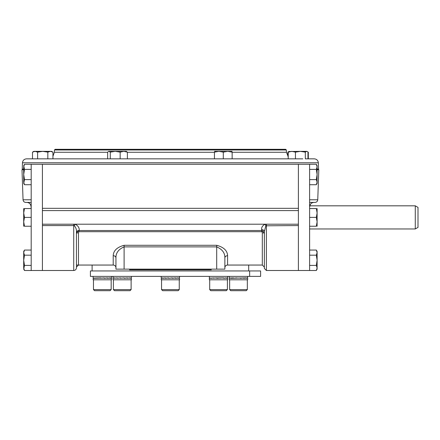 <?xml version="1.0" encoding="UTF-8"?>
<svg xmlns="http://www.w3.org/2000/svg" width="440" height="440" viewBox="0 0 440 440"><rect width="100%" height="100%" fill="white"/><g stroke="black" fill="none" stroke-linecap="round" stroke-linejoin="round"><path stroke-width="0.66" d="M229.636 289.603L230.725 290.692L246.246 290.692L247.335 289.603L229.636 289.603L229.636 279.796M93.472 289.603L94.562 290.692L110.083 290.692L111.172 289.603L93.472 289.603L93.472 279.796M209.693 289.603L210.782 290.692L226.309 290.692L227.398 289.603L209.693 289.603L209.693 279.796M161.552 289.603L162.641 290.692L178.167 290.692L179.256 289.603L161.552 289.603L161.552 279.796M179.256 289.603L179.256 279.796M113.41 289.603L114.499 290.692L130.026 290.692L131.114 289.603L113.41 289.603L113.41 279.796M37.604 152.141L42.719 151.355L51.568 151.355L52.938 152.141L52.938 158.84L103.345 158.84L47.828 158.84L47.828 152.141L42.719 151.355L33.864 151.355L32.494 152.141L32.494 158.84L26.549 158.84L37.609 158.84L37.609 152.141L35.052 151.355L32.494 152.141M237.463 158.84L287.87 158.84M307.252 151.531L307.962 152.141L307.962 158.84L314.259 158.84L305.316 158.84L305.316 152.141L300.382 151.355L288.926 151.531L288.222 152.141L288.222 158.84M110.286 152.141L108.966 151.355L115.225 151.355L120.159 152.141L123.772 151.355L126.363 151.355L127.386 152.141L123.772 151.355L115.225 151.355L110.286 152.141L110.286 158.84L37.994 158.84M232.144 151.355L227.716 151.355L223.295 152.141L223.295 158.84L114.175 158.84M302.814 158.84L214.445 158.84L214.445 152.141C214.445 151.107 214.445 151.107 214.445 152.141L218.867 151.355L214.445 151.355M23.7 169.054L22.248 169.054L22.462 162.784L318.346 162.784C318.038 160.38 316.679 159.066 314.259 158.84M318.346 162.784L318.56 169.054L317.108 169.054M286.358 149.99L285.654 149.309L55.154 149.309L54.45 149.99L286.358 149.99L286.44 152.273L232.144 152.273M129.553 269.137L129.553 269.814L211.255 269.814L211.255 269.137M262.999 231.006L261.635 230.511L261.976 231.698A2.041 0.462 137.8 0 1 262.999 231.006L264.358 233.453A2.041 0.66 0 0 0 262.317 232.793L261.976 231.698L78.832 231.698L78.491 232.793A2.041 0.66 0 0 0 76.45 233.437L77.809 231.006A2.041 0.462 -137.8 0 1 78.832 231.698L79.172 230.511A2.723 2.008 0 0 0 76.45 232.474A2.723 2.008 0 0 0 76.45 232.518C76.731 230.043 76.054 227.799 74.421 225.792L73.728 225.566L73.728 270.496L42.411 270.496L42.411 224.202L298.397 224.202L298.397 270.496L298.397 210.584L42.411 210.584L42.411 164.291L24.492 164.28L23.7 166.837L23.7 182.166L24.492 184.723L31.191 184.723M298.397 208.323L298.397 164.291L298.397 210.584L298.397 208.323L42.411 208.323L42.411 270.496L31.191 270.496L31.191 164.291M42.411 208.323L42.411 164.291L309.617 164.291L309.617 270.496L266.398 270.496L266.398 224.202M224.868 257.752L224.868 257.901C225.005 252.973 222.282 249.299 216.7 246.879L216.7 245.289L124.108 245.289C117.035 247.22 113.405 250.696 113.212 255.712L113.212 265.051A2.723 2.723 0 0 1 115.94 267.773A2.723 2.723 0 0 0 113.212 265.051L76.45 265.051L78.491 265.051L78.491 232.793M262.746 230.868A9.531 9.531 0 0 1 262.361 231.402M317.108 169.736L318.808 169.736L317.757 199.788L309.617 199.788M31.191 199.788L23.05 199.788L22 169.736L23.7 169.736M262.317 232.793L262.317 265.051L227.596 265.051A2.723 2.723 0 0 0 224.868 267.773A2.723 2.723 0 0 1 227.596 265.051L227.596 255.712C227.398 250.685 223.768 247.209 216.7 245.289M31.191 202.417L25.773 202.417C24.162 202.268 23.254 201.388 23.05 199.788M317.757 199.788C317.554 201.388 316.646 202.268 315.034 202.417L309.617 202.417M124.108 245.289L124.108 246.879L216.7 246.879L216.7 269.137L224.868 269.137L224.868 257.901A2.723 2.189 180 0 1 224.873 257.851A2.723 2.189 180 0 1 227.596 255.712M124.108 269.137L124.108 246.879C118.525 249.293 115.803 252.967 115.94 257.901L115.94 269.137L216.7 269.137M115.94 257.757L115.94 257.901A2.723 2.189 180 0 0 115.934 257.857A2.723 2.189 180 0 0 113.212 255.712M77.809 231.006L79.172 230.511L261.635 230.511L261.635 229.609C261.393 227.348 262.548 225.544 265.1 224.202A2.723 0.836 -107.2 0 1 265.843 225.792L264.358 231.451M261.635 229.609A2.723 2.008 180 0 1 264.358 231.566A2.723 2.008 180 0 1 264.358 231.616L264.358 268.455L266.398 270.496M76.45 233.453L76.45 233.437A2.041 0.66 0 0 0 76.45 233.453L76.45 267.091L78.491 265.051M74.421 225.792A2.723 0.786 -74 0 1 75.119 224.202C78.122 225.737 79.475 227.843 79.172 230.511M73.728 270.496C75.383 270.336 76.291 269.429 76.45 267.773L76.45 232.348M298.397 225.566L265.843 225.792M415.278 217.393L415.278 228.965L418 227.392L418 207.389L415.278 205.821L415.278 217.393M317.108 226.243L317.108 221.925M316.327 226.221L316.316 226.243C317.356 226.243 317.356 226.243 316.316 226.243L317.108 221.821L316.316 217.393L317.108 213.026M316.932 223.839L316.602 225.319M317.053 220.682L317.091 221.166M316.932 214.99L316.641 216.31M316.327 217.371L309.617 217.393M317.108 208.544L317.108 212.966L316.316 208.544C317.356 208.544 317.356 208.544 316.316 208.544L309.617 208.544M317.108 221.821L317.108 212.966M316.316 226.243L309.617 226.243M23.7 267.949L24.492 270.507L23.7 269.137L24.492 265.397L23.7 260.282L23.7 252.621L24.492 255.173L23.7 260.282L23.7 267.944M23.875 266.778L24.167 266.019M23.7 252.621L24.492 250.063L23.7 251.433L23.7 252.56M23.755 251.966L24.227 250.553M24.492 250.063L31.191 250.063M24.492 255.173L31.191 255.173M24.492 265.397L31.191 265.397M24.492 270.507L31.191 270.507M24.167 225.165L23.749 222.904M23.7 208.544L23.7 226.243M23.755 211.849L24.492 208.544C23.452 208.544 23.452 208.544 24.492 208.544L23.7 212.966L24.492 217.393L23.7 221.821L24.492 226.243C23.452 226.243 23.452 226.243 24.492 226.243L31.191 226.243M24.486 217.415L31.191 217.393M24.492 208.544L31.191 208.544M24.492 164.28L23.7 165.649L24.492 169.389L23.7 174.499L24.492 179.608L23.7 183.354L24.492 184.723M23.875 180.994L24.167 180.235M24.492 179.614L31.191 179.608M24.492 169.389L31.191 169.389M317.053 267.289L317.091 267.57M317.108 267.944L316.316 265.397L317.108 260.282L317.108 251.433L316.316 250.063L309.617 250.063M316.322 255.173L317.108 252.621L316.316 250.063M317.108 268.01L316.316 270.507L317.108 269.137L317.108 260.282L316.316 255.173L309.617 255.173M316.932 269.121L316.575 270.028M316.316 270.507L309.617 270.507M316.316 265.397L309.617 265.397M316.322 169.389L317.108 174.499L316.316 179.608L317.108 182.166L316.316 184.723L317.108 183.354L317.108 166.837L316.316 164.28L309.617 164.28M309.617 169.389L316.316 169.389L317.108 166.837L317.108 165.649L316.316 164.28M316.965 183.227L316.58 184.234M317.108 174.499L317.108 166.826M316.316 184.723L309.617 184.723M316.316 179.608L309.617 179.608M223.57 277.899L222.063 278.047M218.014 278.096L218.548 278.047M216.656 277.899L215.028 278.047M213.356 277.899L210.903 278.3L212.432 278.096L209.55 278.196L209.55 277.899M209.534 277.987L209.534 278.3L210.958 277.998M209.352 278.141L209.352 279.796L227.739 279.796L227.722 278.096L226.188 278.3L226.132 277.899M224.78 278.108L225.159 278.064M247.676 276.392L247.522 278.196L247.522 277.882L246.186 278.196L246.186 277.882L239.019 278.096M244.987 278.047L245.35 278.096M242.006 278.047L242.49 278.096M233.382 277.893L229.312 278.096M235.109 278.064L235.466 278.096M231.99 278.047L232.375 278.096M237.958 278.096L230.846 278.3L230.846 277.987L229.471 278.3L229.493 277.899M238.486 278.047L233.464 278.196L233.464 277.882M243.375 277.915L243.678 277.954M244.723 278.08L245.097 278.13M236.792 277.904L233.464 278.196M229.493 277.992L229.295 279.796L247.676 279.796L247.665 278.096M231.99 278.141L231.622 278.096M234.971 278.141L234.619 278.108M242.006 278.141L241.505 278.096M240.378 277.992L240.279 278.3L243.678 277.992M244.987 278.141L244.602 278.096M246.186 277.992L246.131 278.3L247.522 277.992M243.595 277.987L243.595 278.3L246.131 277.987M238.486 278.141L240.279 277.987M176.638 278.08L177.018 278.13M168.707 278.196L168.707 277.882L165.38 278.196L165.38 277.882L162.816 278.196L162.816 277.882L161.409 278.196L161.409 277.882L161.211 279.796L179.597 279.796L179.438 277.899L178.101 278.196L178.101 277.882L175.593 278.196L175.593 277.882L172.293 278.196L172.293 277.882L168.724 278.289L172.084 277.992M176.517 278.096L176.902 278.047M173.426 278.096L173.921 278.047M166.403 278.096L166.887 278.047M163.79 278.13L164.17 278.08M161.37 277.899L161.392 278.3L162.762 277.987L162.762 278.3L165.297 277.987L165.297 278.3L168.614 277.987L168.614 278.3L172.2 277.987L172.2 278.3L175.511 277.987L175.511 278.3L178.046 277.987L178.046 278.3L179.421 277.987M114.62 277.893L113.069 278.047L113.069 279.796L131.456 279.796L131.258 277.899M129.85 277.899L128.761 278.047M125.285 278.096L125.78 278.047M127.287 277.899L127.369 278.3M123.959 277.899L122.26 278.047M120.373 277.899L118.745 278.047M117.156 278.3L117.156 277.987L115.099 278.135M113.069 278.141L114.675 277.992L114.62 278.3M128.761 278.141L128.376 278.096L128.761 278.141M100.529 277.893L93.148 278.096M98.802 278.047L99.303 278.096M111.513 276.392L111.353 278.196L111.353 277.882L110.017 278.196L110.017 277.882L107.509 278.196L107.509 277.882L104.214 278.196L104.214 277.882L100.628 278.196L100.628 277.882M108.823 278.047L109.186 278.096M105.837 278.047L106.321 278.096M102.322 278.047L102.85 278.096M97.3 277.932L94.738 278.196M105.699 278.064L106.189 278.108M104.214 277.992L93.308 278.3L93.308 277.987L93.132 279.796L111.513 279.796L111.496 278.096M105.837 278.141L105.342 278.096M108.823 278.141L108.433 278.096M107.509 277.992L107.426 278.3L110.017 277.992M109.962 277.987L109.962 278.3L111.513 278.141M104.115 277.987L104.115 278.3L107.426 277.987M98.802 278.141L98.318 278.096M102.322 278.141L101.788 278.096M117.238 277.932L115.165 278.124M131.456 276.392L131.296 278.196L131.296 277.882L129.96 278.196L129.96 277.882L127.452 278.196L127.452 277.882L124.151 278.196L124.151 277.882L120.566 278.196L120.566 277.882L117.238 278.196L117.238 277.882L114.675 278.196L114.675 277.882M113.57 278.19L113.245 278.196M118.888 278.036L119.383 278.08M118.745 278.141L118.261 278.096M122.26 278.141L121.732 278.096M120.566 277.992L120.467 278.3M124.151 277.992L124.058 278.3L127.369 277.987M129.96 277.992L129.905 278.3L131.28 277.987M223.652 278.251L225.709 278.053M227.739 276.392L227.579 278.196L227.579 277.882L226.243 278.196L226.243 277.882L223.735 278.196L223.735 277.882L212.047 278.047M209.847 278.19L209.55 278.196M210.903 278.3L210.903 277.987M215.028 278.141L214.544 278.096M213.521 277.992L213.439 278.3M216.849 277.992L216.755 278.3L220.341 277.987L220.341 278.3M222.063 278.141L221.568 278.096M223.735 277.992L223.652 278.3L226.243 277.992M161.211 278.047L161.211 276.392M179.597 276.392L179.438 277.882M165.38 277.932L162.762 278.196M249.645 270.947L90.409 270.947L90.409 276.392L260.612 276.392L260.612 270.947L249.645 270.947L249.645 276.392M307.824 151.882L306.944 151.355L300.382 151.355L295.444 152.141L291.836 151.355L288.222 152.141M306.642 151.355L305.316 152.141M295.444 152.141L295.444 158.84M228.833 151.404L232.144 152.141C232.144 151.107 232.144 151.107 232.144 152.141L227.716 151.355L218.928 151.355M223.273 152.136L218.867 151.355M220.732 151.503L222.211 151.816M232.144 152.141L232.144 158.84M52.938 152.141L50.38 151.355L47.828 152.141M51.381 151.481L52.448 151.882M288.591 151.773L287.87 152.141L287.87 156.216M308.314 152.141L308.314 158.84M111.254 151.355L108.663 151.355L107.641 152.141L107.641 158.84M108.966 151.355L108.35 151.531M127.386 152.141L127.386 158.84M120.159 152.141L120.159 158.84L110.286 158.84M214.445 152.273L127.386 152.273M107.641 152.273L54.367 152.273L52.938 156.216M208.532 269.814L208.532 269.137M132.275 269.814L132.275 269.137M73.728 224.202L73.728 225.566L42.411 225.566M224.868 267.773A2.723 2.723 0 0 1 227.596 265.051M113.212 265.051A2.723 2.723 0 0 1 115.94 267.773M31.042 208.544L31.191 206.355M247.335 289.603L247.335 279.796M111.172 289.603L111.172 279.796M227.398 289.603L227.398 279.796M131.114 289.603L131.114 279.796M22.462 162.784C22.77 160.38 24.134 159.066 26.549 158.84M286.44 152.273L288.222 156.629M54.45 149.99L54.367 152.273M317.906 169.736L318.56 169.054M22.902 169.736L22.248 169.054M309.843 206.355C310.151 203.951 311.509 202.637 313.929 202.417M30.965 206.355C30.657 203.951 29.299 202.637 26.879 202.417M262.317 265.051L264.358 267.091M248.699 270.947L248.699 265.051M92.109 270.947L92.109 265.051M309.617 228.965L415.278 228.965M309.617 205.821L415.278 205.821M209.352 278.047L209.352 276.392L209.352 278.047M229.295 278.047L229.295 276.392M93.132 278.047L93.132 276.392M113.069 278.047L113.069 276.392M51.568 151.355L51.882 151.531M33.864 151.355L33.556 151.531M289.24 151.355L287.87 152.141"/></g></svg>
